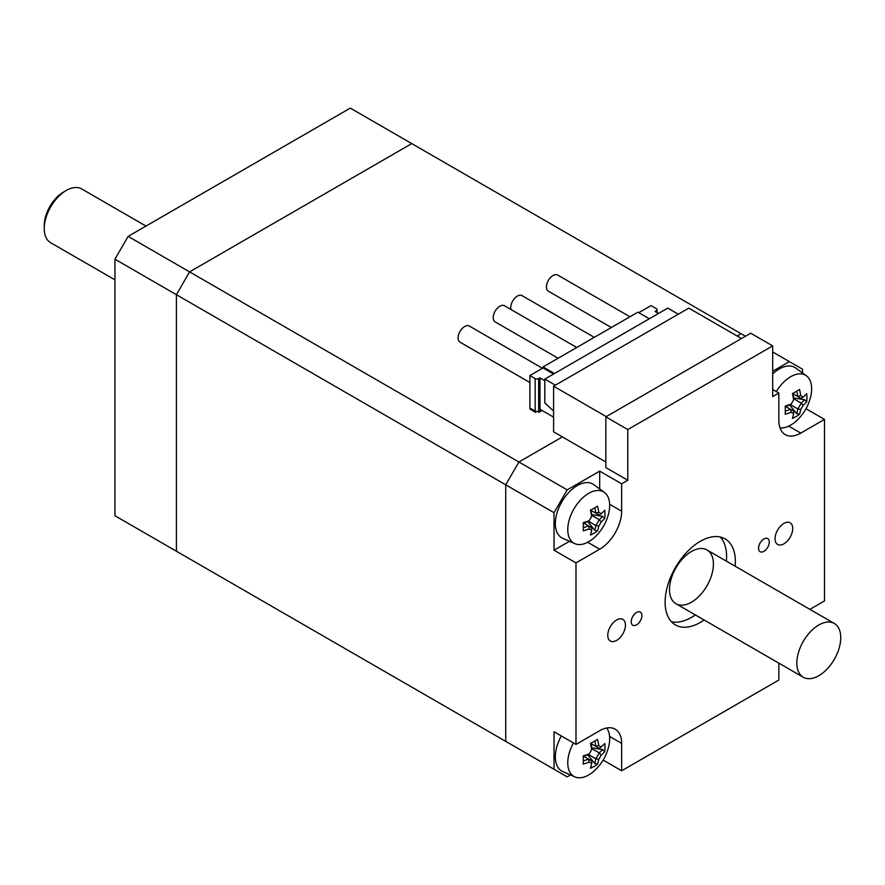 <?xml version="1.0" encoding="UTF-8"?>
<svg xmlns="http://www.w3.org/2000/svg" width="885" height="885" viewBox="0 0 885 885"><rect width="100%" height="100%" fill="white"/><g stroke="black" fill="none" stroke-linecap="round" stroke-linejoin="round"><path stroke-width="1.33" d="M114.939 279.837L50.677 242.744A31.052 17.921 -60 0 1 44.25 228.529A31.052 17.921 -60 0 1 66.209 190.496A31.052 17.921 -60 0 1 81.73 188.959L145.992 226.062M66.209 190.496L63.565 192.023A27.324 15.775 120 0 0 44.25 225.487L44.25 228.529M758.545 548.246A7.578 4.381 -60 0 1 761.863 540.613A7.578 4.381 -60 0 1 767.704 538.589A7.578 4.381 -60 0 1 767.704 547.339A7.578 4.381 -60 0 1 760.115 551.72A7.578 4.381 -60 0 1 758.545 548.246M631.215 621.768A7.578 4.381 -60 0 1 634.523 614.135A7.578 4.381 -60 0 1 640.364 612.099A7.578 4.381 -60 0 1 640.364 620.861A7.578 4.381 -60 0 1 632.786 625.23A7.578 4.381 -60 0 1 631.215 621.768M775.05 538.722A12.501 7.213 -60 0 1 780.504 526.144A12.501 7.213 -60 0 1 790.139 522.792A12.501 7.213 -60 0 1 790.139 537.228A12.501 7.213 -60 0 1 777.638 544.441A12.501 7.213 -60 0 1 775.05 538.722M607.763 635.308A12.501 7.213 -60 0 1 613.216 622.73A12.501 7.213 -60 0 1 622.852 619.378A12.501 7.213 -60 0 1 622.852 633.815A12.501 7.213 -60 0 1 610.351 641.028A12.501 7.213 -60 0 1 607.763 635.308M704.106 619.998A49.682 28.685 -60 0 1 675.41 624.932A49.682 28.685 -60 0 1 665.111 602.187A49.682 28.685 -60 0 1 686.804 552.196A49.682 28.685 -60 0 1 725.081 538.888A49.682 28.685 -60 0 1 735.158 566.212M671.405 621.724A49.682 28.685 120 0 0 695.322 614.92M726.375 561.145A49.682 28.685 120 0 0 720.302 537.029M713.421 564.165A31.052 17.921 120 0 0 706.982 549.95A31.052 17.921 120 0 0 683.054 558.269A31.052 17.921 120 0 0 669.503 589.51A31.052 17.921 120 0 0 675.941 603.725A31.052 17.921 120 0 0 699.858 595.406A31.052 17.921 120 0 0 713.421 564.165M772.693 345.891L627.797 429.557L605.838 416.879L750.734 333.225L772.693 345.891L772.693 396.602L778.844 393.051L772.693 389.5M627.797 429.557L627.797 480.256L605.838 467.579L605.838 416.879M778.844 393.051L778.844 420.43A31.052 17.921 120 0 0 785.272 434.635A31.052 17.921 120 0 0 800.792 433.097L788.723 426.139M587.695 542.273L599.687 549.209A31.052 17.921 120 0 0 621.646 511.176L609.643 504.251M569.486 541.299L554.032 550.216L554.032 512.703L567.197 489.881L599.687 471.13L599.687 488.985M599.687 471.13L621.646 483.807L621.646 511.176M609.577 736.431L621.646 743.389A31.052 17.921 120 0 0 615.219 729.185A31.052 17.921 120 0 0 599.687 730.722L575.98 744.407L575.98 562.893L554.032 550.216M621.646 743.389L621.646 770.769L603.128 760.082M621.646 770.769L778.844 680.023L778.844 663.142M599.687 549.209L575.98 562.893M809.886 609.367L824.499 600.926L824.499 419.413L800.792 433.097M621.646 483.807L627.797 480.256M570.482 774.961L567.197 776.853L554.032 769.253L554.032 731.729L575.98 744.407M554.032 769.253L505.733 741.364L505.733 484.814L518.898 462.003L562.373 436.902L518.898 462.003L505.733 484.814L505.733 741.364L518.898 748.975M554.032 512.703L176.414 294.694L176.414 551.233L189.589 558.844M772.693 371.246L789.376 361.611L802.551 369.222L802.551 373.005M805.992 408.726L824.499 419.413M789.376 361.611L772.693 351.976M745.469 336.267L741.077 333.733L737.128 336.012L741.077 333.733L411.768 143.602L189.589 271.872L176.414 294.694L176.414 551.233L505.733 741.364M567.197 489.881L189.589 271.872L176.414 294.694L114.939 259.194L114.939 515.745L176.414 551.233M128.115 236.383L189.589 271.872L411.768 143.602L350.294 108.114L128.115 236.383L114.939 259.194M555.349 385.185L544.806 379.101L667.755 308.124L678.286 314.208M544.806 379.101L544.806 402.929L553.59 411.049M606.28 416.625L553.59 386.203L688.829 308.124L741.519 338.546M605.838 462.003L553.59 431.836L553.59 386.203M591.645 749.628A47.259 38.586 120 0 1 589.211 753.843A47.956 27.689 180 0 1 583.248 755.89A47.248 10 81.2 0 1 583.248 764.087A47.956 27.689 -0 0 0 589.211 762.04L591.645 763.456A47.956 27.689 60 0 1 590.439 768.235A47.248 37.27 35.1 0 0 597.53 764.142A47.956 27.689 -120 0 0 598.747 759.352A47.259 38.586 -60 0 0 601.181 755.126L599.2 752.881A45.898 26.495 180 0 0 602.696 749.551L604.721 751.686A47.248 37.27 -155.1 0 0 604.721 743.489A47.956 27.689 180 0 1 601.181 746.929L598.747 745.524A47.956 27.689 -120 0 0 597.53 739.34A47.248 10 158.8 0 1 590.439 743.433A47.956 27.689 60 0 1 591.645 749.628L591.855 748.644A45.898 26.495 -120 0 0 590.859 743.212M589.211 753.843L588.47 754.518L595.804 758.755A45.898 26.495 60 0 1 594.676 763.445L597.53 764.142M583.259 756.365A45.898 26.495 -0 0 0 588.47 754.518M589.211 762.04L588.47 759.076A45.898 26.495 180 0 1 583.315 760.912M591.645 763.456L591.855 761.034L588.503 759.098M583.602 756.266L588.47 759.076M598.747 759.352L595.804 758.755M599.2 752.925A45.412 37.082 120 0 1 595.848 758.733M601.181 755.126A47.956 27.689 -0 0 0 604.721 751.686M599.2 752.881L591.855 748.644M602.696 749.551L591.744 747.858M601.181 746.929L599.2 748.323L590.937 743.555M598.747 745.524L595.848 746.387A45.898 26.495 60 0 0 594.82 740.977M606.734 727.99A29.636 17.114 -60 0 1 609.665 738.643A29.636 17.114 -60 0 1 608.393 747.725A48.21 48.21 0 0 1 595.937 769.297A29.636 17.114 -60 0 1 574.841 776.886A29.636 17.114 -60 0 1 568.823 769.828A29.636 17.114 -60 0 1 573.469 742.957M587.728 754.817L594.676 763.445M574.841 776.886L562.76 771.543A31.052 17.921 -60 0 1 561.344 735.955M793.624 399.788A47.259 38.586 120 0 1 791.19 404.002A47.956 27.689 180 0 1 785.227 406.049A47.248 10 81.2 0 1 785.227 414.246A47.956 27.689 -0 0 0 791.19 412.211L793.624 413.616A47.956 27.689 60 0 1 792.418 418.406A47.248 37.27 35.1 0 0 799.509 414.302A47.956 27.689 -120 0 0 800.726 409.512A47.259 38.586 -60 0 0 803.16 405.297L801.179 403.084A45.898 26.495 180 0 0 804.675 399.71L806.7 401.845A47.248 37.27 -155.1 0 0 806.7 393.648A47.956 27.689 180 0 1 803.16 397.088L800.726 395.683A47.956 27.689 -120 0 0 799.509 389.5A47.248 10 158.8 0 1 792.418 393.593A47.956 27.689 60 0 1 793.624 399.788L793.834 398.814A45.898 26.495 -120 0 0 792.838 393.371M791.19 404.002L790.482 404.655L797.783 408.914A45.898 26.495 60 0 1 796.655 413.616L799.509 414.302M785.238 406.536A45.898 26.495 -0 0 0 790.449 404.677M791.19 412.211L790.482 409.257A45.898 26.495 180 0 1 785.294 411.082M785.581 406.425L793.834 411.193L793.624 413.616M800.726 409.512L797.783 408.914M793.834 398.814L801.179 403.084A45.412 37.082 120 0 1 797.827 408.892M803.16 405.297A47.956 27.689 -0 0 0 806.7 401.845M804.675 399.71L793.723 398.018M803.16 397.088L801.179 398.482L797.827 396.546L800.726 395.683M796.799 391.137A45.898 26.495 60 0 1 797.783 396.524L797.827 396.546M797.783 396.524L792.916 393.714M776.322 391.59A29.636 17.114 -60 0 1 806.401 375.815A29.636 17.114 -60 0 1 811.645 388.814A29.636 17.114 -60 0 1 810.372 397.885A48.21 48.21 0 0 1 797.916 419.457A29.636 17.114 -60 0 1 779.995 427.886M789.708 404.976L796.655 413.616M772.693 373.935A31.052 17.921 -60 0 1 795.737 368.038L806.401 375.815M591.645 516.398A47.259 38.586 120 0 1 589.211 520.623A47.956 27.689 180 0 1 583.248 522.659A47.248 10 81.2 0 1 583.248 530.856A47.956 27.689 -0 0 0 589.211 528.821L591.645 530.226A47.956 27.689 60 0 1 590.439 535.016A47.248 37.27 35.1 0 0 597.53 530.912A47.956 27.689 -120 0 0 598.747 526.121A47.259 38.586 -60 0 0 601.181 521.907L599.2 519.661A45.898 26.495 180 0 0 602.696 516.331L604.721 518.455A47.248 37.27 -155.1 0 0 604.721 510.258A47.956 27.689 180 0 1 601.181 513.709L598.747 512.293A47.956 27.689 -120 0 0 597.53 506.109A47.248 10 158.8 0 1 590.439 510.202A47.956 27.689 60 0 1 591.645 516.398L591.855 515.424A45.898 26.495 -120 0 0 590.859 509.981M589.211 520.623L588.47 521.287L595.804 525.524A45.898 26.495 60 0 1 594.676 530.226L597.53 530.912M583.259 523.146A45.898 26.495 -0 0 0 588.47 521.287M589.211 528.821L588.47 525.845A45.898 26.495 180 0 1 583.315 527.692M591.645 530.226L591.855 527.803L588.503 525.867M583.602 523.035L588.47 525.845M598.747 526.121L595.804 525.524A45.412 37.082 120 0 0 599.2 519.694M601.181 521.907A47.956 27.689 -0 0 0 604.721 518.455M599.2 519.661L591.855 515.424M602.696 516.331L591.744 514.627M601.181 513.709L599.2 515.092L590.937 510.324M598.747 512.293L595.848 513.156A45.898 26.495 60 0 0 594.82 507.747M609.665 505.423A29.636 17.114 -60 0 1 608.393 514.495A48.21 48.21 0 0 1 595.937 536.067A29.636 17.114 -60 0 1 574.841 543.667A29.636 17.114 -60 0 1 568.823 536.598A29.636 17.114 -60 0 1 578.281 502.558A29.636 17.114 -60 0 1 604.422 492.436A29.636 17.114 -60 0 1 609.665 505.423M587.728 521.586L594.676 530.226M574.841 543.667L562.76 538.323A31.052 17.921 -60 0 1 561.776 501.961A31.052 17.921 -60 0 1 593.758 484.648L604.422 492.436M796.843 663.031A31.052 17.921 120 0 0 803.27 677.246A31.052 17.921 120 0 0 834.323 659.314A31.052 17.921 120 0 0 834.323 623.471A31.052 17.921 120 0 0 810.394 631.79A31.052 17.921 120 0 0 796.843 663.031M803.27 677.246L675.941 603.725A31.052 17.921 -60 0 1 669.503 589.51A31.052 17.921 -60 0 1 683.054 558.269A31.052 17.921 -60 0 1 706.982 549.95L834.323 623.471M554.464 373.525L543.047 366.932L637.897 312.184L649.313 318.766M553.59 417.134L539.972 409.268L539.972 377.84L538.655 378.603L538.655 411.049A2.489 1.438 180 0 1 535.148 411.049A3.109 1.792 120 0 0 535.79 412.465L530.524 409.423A3.109 1.792 -60 0 1 529.883 408.007L529.883 375.561L543.047 367.95L553.59 374.034M543.047 366.932L543.047 367.95M656.338 312.184L656.338 310.657A2.489 1.438 -0 0 0 657.057 309.639A2.489 1.438 -0 0 0 656.338 308.633L651.061 305.591L638.771 312.682M656.338 310.657L655.022 311.42L658.528 313.445M538.655 378.603A2.489 1.438 180 0 1 535.148 378.603L529.883 375.561M544.806 380.627L539.972 377.84M611.325 327.516L548.357 291.165A9.315 5.376 -60 0 1 548.357 280.412A9.315 5.376 -60 0 1 557.672 275.036L629.954 316.764M511.076 309.584A9.315 5.376 -60 0 1 513.953 299.152A9.315 5.376 -60 0 1 522.017 295.623L594.3 337.351M558.103 358.248L495.146 321.897A9.315 5.376 -60 0 1 495.146 311.144A9.315 5.376 -60 0 1 504.461 305.756L576.732 347.484M529.883 382.508L460.012 342.174A9.315 5.376 -60 0 1 460.012 331.421A9.315 5.376 -60 0 1 469.327 326.045L542.483 368.282M535.148 378.603L535.148 411.049L529.883 408.007M538.655 411.049L539.098 411.304A2.489 1.438 60 0 1 538.589 412.432L542.018 410.452M539.098 411.304L541.299 410.032M657.057 312.604L657.057 309.639"/></g></svg>
